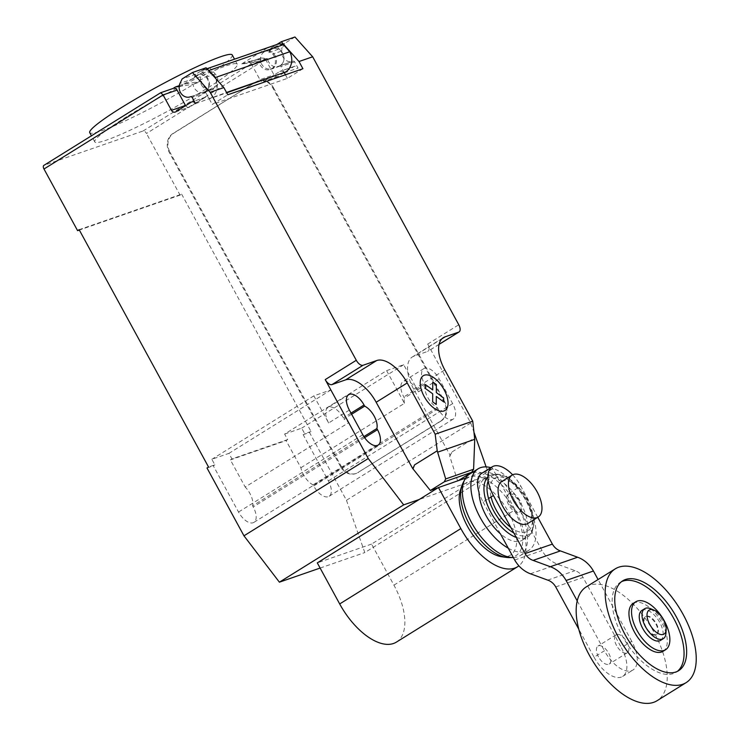 <?xml version="1.0" encoding="UTF-8"?>
<svg xmlns="http://www.w3.org/2000/svg" width="740" height="740" viewBox="0 0 740 740"><rect width="100%" height="100%" fill="white"/><g stroke="black" fill="none" stroke-linecap="round" stroke-linejoin="round"><path stroke-width="0.56" stroke-dasharray="3.7 2.78" d="M645.576 627.52A10.582 5.328 -121.9 0 1 645.114 616.753A10.582 5.328 -121.9 0 1 655.825 623.968A10.582 5.328 -121.9 0 1 656.288 634.726A10.582 5.328 -121.9 0 1 645.576 627.52M646.094 627.196A10.582 5.328 -121.9 0 1 645.632 616.429A10.582 5.328 -121.9 0 1 656.343 623.644A10.582 5.328 -121.9 0 1 656.805 634.402A10.582 5.328 -121.9 0 1 646.094 627.196M641.904 610.445A17.64 8.871 -121.9 0 1 659.756 622.46A17.64 8.871 -121.9 0 1 660.533 640.396M650.812 608.779A17.64 8.871 -121.9 0 1 662.541 620.731A17.64 8.871 -121.9 0 1 665.954 633.144M598.457 656.824A10.582 5.328 -121.9 0 1 597.994 646.066A10.582 5.328 -121.9 0 1 608.706 653.272A10.582 5.328 -121.9 0 1 609.168 664.039A10.582 5.328 -121.9 0 1 598.457 656.824M616.577 645.558A10.582 5.328 -121.9 0 1 616.115 634.791A10.582 5.328 -121.9 0 1 626.826 641.996A10.582 5.328 -121.9 0 1 627.298 652.763A10.582 5.328 -121.9 0 1 616.577 645.558M586.302 586.857A67.025 33.716 -121.9 0 1 654.16 632.524A67.025 33.716 -121.9 0 1 657.101 700.697M621.508 581.686A52.919 26.622 58.1 0 0 620.166 582.417A52.919 26.622 58.1 0 0 623.959 638.842A52.919 26.622 58.1 0 0 673.317 673.585A52.919 26.622 58.1 0 0 676.064 672.29A52.919 26.622 58.1 0 0 677.304 671.411M663.022 651.32A28.222 14.199 58.1 0 0 660.996 621.221A28.222 14.199 58.1 0 0 634.67 602.693A28.222 14.199 58.1 0 0 633.209 603.387M501.803 481.509A24.698 12.423 -121.9 0 1 526.806 498.335A24.698 12.423 -121.9 0 1 527.888 523.448M519.97 500.702A10.582 5.328 58.1 0 0 509.259 493.488A10.582 5.328 58.1 0 0 509.721 504.255A10.582 5.328 58.1 0 0 520.442 511.46A10.582 5.328 58.1 0 0 519.97 500.702M508.685 504.893A10.582 5.328 -121.9 0 1 508.223 494.135A10.582 5.328 -121.9 0 1 518.934 501.341A10.582 5.328 -121.9 0 1 519.406 512.108A10.582 5.328 -121.9 0 1 508.685 504.893M594.063 657.212A28.222 14.199 58.1 0 0 622.627 676.434A28.222 14.199 58.1 0 0 621.387 647.731L631.747 641.293A28.222 14.199 -121.9 0 1 632.987 669.996A28.222 14.199 -121.9 0 1 604.413 650.765L594.063 657.212L578.791 629.213M555.74 586.931L583.074 577.459L621.387 647.731M631.747 641.293L598.077 579.54M577.219 600.899L604.413 650.765M537.786 517.288L520.757 486.051L510.397 492.498L542.05 550.541A29.896 25.669 -109.1 0 0 557.72 564.296L575.035 570.651A14.356 12.321 70.9 0 1 583.074 577.459M512.626 474.803A28.222 14.199 -121.9 0 1 520.757 486.051M510.397 492.498A28.222 14.199 58.1 0 0 481.832 473.267M483.072 501.97L500.425 533.799A35.983 18.102 58.1 0 0 522.459 540.117A35.983 18.102 58.1 0 0 520.877 503.524A35.983 18.102 58.1 0 0 484.45 479.011A35.983 18.102 58.1 0 0 479.021 492.359A28.222 14.199 58.1 0 0 483.072 501.97L488.566 498.547M514.716 560.014L542.05 550.541M547.711 580.123L575.035 570.651M510.841 527.463A31.173 15.679 58.1 0 0 530.719 527.962A31.173 15.679 58.1 0 0 526.371 499.463A31.173 15.679 58.1 0 0 500.36 476.986A31.173 15.679 58.1 0 0 491.082 496.984M513.847 532.985A34.54 17.372 58.1 0 0 526.899 535.39A34.54 17.372 58.1 0 0 533.559 517.593A34.54 17.372 58.1 0 0 527.176 499.417A34.54 17.372 58.1 0 0 509.564 479.011A34.54 17.372 58.1 0 0 493.996 475.034A34.54 17.372 58.1 0 0 488.234 480.871M516.279 537.434A35.983 18.102 58.1 0 0 525.539 537.934A35.983 18.102 58.1 0 0 527.398 537.046A35.983 18.102 58.1 0 0 527.759 536.805A35.983 18.102 58.1 0 0 525.816 500.453A35.983 18.102 58.1 0 0 491.249 475.052A35.983 18.102 58.1 0 0 489.769 475.718A35.983 18.102 58.1 0 0 489.39 475.931A35.983 18.102 58.1 0 0 487.919 477.069M508.278 548.201A47.98 24.133 58.1 0 0 528.795 550.301A47.98 24.133 58.1 0 0 526.686 501.507A47.98 24.133 58.1 0 0 490.861 467.652M513.366 557.525A47.98 24.133 58.1 0 0 520.303 555.583A47.98 24.133 58.1 0 0 518.194 506.789A47.98 24.133 58.1 0 0 469.623 474.109M509.083 557.581A45.732 23.005 58.1 0 0 513.828 509.213A45.732 23.005 58.1 0 0 462.879 483.285M501.581 556.721A42.374 21.312 58.1 0 0 508.491 512.08A42.374 21.312 58.1 0 0 460.326 490.398M465.589 478.123L492.71 468.725L515.096 509.786A56.018 28.176 -121.9 0 1 518.888 565.823M396.39 642.116A56.018 28.176 58.1 0 0 393.93 585.146L371.545 544.085L492.71 468.725M371.545 544.085L317.303 562.89M232.24 54.973A81.15 7.937 -28.6 0 1 200.281 80.207A81.15 7.937 -28.6 0 1 128.862 119.186A81.15 7.937 -28.6 0 1 89.743 132.673M126.744 116.689A81.15 7.937 151.4 0 0 94.785 141.913A81.15 7.937 151.4 0 0 133.903 128.436A81.15 7.937 151.4 0 0 205.322 89.448A81.15 7.937 151.4 0 0 237.281 64.223A81.15 7.937 151.4 0 0 188.173 82.566A81.15 7.937 151.4 0 0 126.744 116.689M275.188 55.842A9.176 7.872 -109.1 0 0 265.447 51.365A9.176 7.872 -109.1 0 0 261.719 64.214A9.176 7.872 -109.1 0 0 271.46 68.7A9.176 7.872 -109.1 0 0 275.188 55.842M294.946 37L284.595 43.438L270.923 48.174L268.824 52.568A9.176 7.872 70.9 0 1 272.968 48.757A9.176 7.872 70.9 0 1 282.699 53.234A9.176 7.872 70.9 0 1 279.396 65.925L293.068 61.189A1.415 1.212 70.9 0 1 294.631 61.855L298.035 68.099A3.524 3.025 -109.1 0 0 294.289 66.378A3.524 3.025 -109.1 0 0 293.762 66.628L278.231 76.294A3.524 3.025 70.9 0 1 277.704 76.544A3.524 3.025 70.9 0 1 273.966 74.814L265.558 59.404L146.465 133.478A3.524 1.776 58.1 0 0 143.079 130.989L44.002 165.325L160.515 92.87L172.809 88.606A3.524 3.025 70.9 0 1 173.336 88.356M284.595 43.438L282.486 47.832A9.176 7.872 -109.1 0 0 282.902 56.878A9.176 7.872 -109.1 0 0 292.633 61.355A9.176 7.872 -109.1 0 0 293.068 61.189M201.595 85.054A9.176 7.872 -109.1 0 0 211.335 89.54A9.176 7.872 -109.1 0 0 215.062 76.683A9.176 7.872 -109.1 0 0 205.322 72.206A9.176 7.872 -109.1 0 0 201.595 85.054M206.127 67.784L195.767 74.231L193.667 78.616A9.176 7.872 70.9 0 1 197.811 74.814A9.176 7.872 70.9 0 1 207.542 79.291A9.176 7.872 70.9 0 1 204.249 91.973A1.415 1.212 70.9 0 1 205.812 92.639L212.241 104.433L227.772 94.775M449.929 455.785L452.131 451.872L449.643 455.96L457.69 481.028L437.886 487.891M457.69 481.028L458.264 480.667M185.601 105.691A3.524 3.025 -109.1 0 0 189.227 107.208A3.524 3.025 -109.1 0 0 189.755 106.958L205.285 97.301A3.524 3.025 70.9 0 1 205.812 97.051A3.524 3.025 70.9 0 1 209.559 98.772L226.708 92.824M195.554 103.628L226.514 92.463M204.277 92.361L212.815 89.401A9.528 8.177 70.9 0 0 215.275 74.046L209.809 67.941L201.271 70.901L206.728 77.006A9.528 8.177 70.9 0 1 204.277 92.361A9.528 8.177 70.9 0 1 192.983 84.314L179.163 86.423M212.815 89.401A9.528 8.177 70.9 0 1 201.521 81.354L192.983 84.314M195.767 74.231L182.105 78.967M302.928 68.728L287.397 78.385L212.241 104.433M287.397 78.385L285.437 74.786M277.334 44.326A10.582 9.084 -109.1 0 0 275.761 45.075L267.196 48.054L272.662 54.15A9.528 8.177 70.9 0 1 270.202 69.505A9.528 8.177 70.9 0 1 258.907 61.457L241.323 64.14L249.861 61.18L247.28 62.789A3.524 3.025 -109.1 0 1 247.808 62.539L260.887 58.025L264.254 58.21L265.558 59.404L251.554 64.26L259.953 79.67L273.966 74.814M270.202 69.505L278.749 66.544A9.528 8.177 -109.1 0 1 267.454 58.497L258.907 61.457M278.749 66.544A9.528 8.177 -109.1 0 0 281.2 51.19L275.743 45.094L201.289 70.892A10.582 9.084 70.9 0 1 202.862 70.133A10.582 9.084 70.9 0 1 208.273 70.189M284.031 72.955A3.524 3.025 -109.1 0 0 280.284 71.234A3.524 3.025 -109.1 0 0 279.757 71.484L264.226 81.141A3.524 3.025 70.9 0 1 263.699 81.4A3.524 3.025 70.9 0 1 259.953 79.67M215.812 78.607A15.522 13.329 70.9 0 1 211.113 97.8M284.373 72.835L298.035 68.099M284.336 72.77L280.969 66.591A1.415 1.212 -109.1 0 0 279.396 65.925M270.923 48.174L276.853 44.493M179.274 85.655L183.936 84.036L201.521 81.354M183.936 84.036L209.809 67.941M267.196 48.054L241.323 64.14M251.554 64.26A3.524 3.025 -109.1 0 0 247.808 62.539M267.454 58.497L249.861 61.18M143.079 130.989L260.434 58.164M255.716 82.038L172.864 133.57A14.116 12.117 -109.1 0 0 169.229 152.338L340.65 466.746A14.116 12.117 -109.1 0 0 355.625 473.646A14.116 12.117 -109.1 0 0 357.725 472.638L440.578 421.106A14.116 12.117 -109.1 0 0 444.213 402.338L272.792 87.931A14.116 12.117 -109.1 0 0 257.816 81.039A14.116 12.117 -109.1 0 0 255.716 82.038L173.549 133.329A14.116 12.117 -109.1 0 0 169.913 152.107L169.229 152.338M272.792 87.931L273.476 87.69A14.116 12.117 -109.1 0 0 258.491 80.799A14.116 12.117 -109.1 0 0 256.392 81.807M340.65 466.746L341.334 466.514L169.913 152.107M273.476 87.69L444.897 402.098L444.213 402.338M440.578 421.106L441.262 420.875A14.116 12.117 -109.1 0 0 444.897 402.098M441.262 420.875L357.725 472.638M341.334 466.514A14.116 12.117 -109.1 0 0 356.31 473.406A14.116 12.117 -109.1 0 0 358.41 472.398M474.192 432.863L470.733 422.993L427.702 344.082A7.058 3.552 -121.9 0 1 428.016 351.26A7.058 3.552 -121.9 0 1 427.646 351.435L413.984 356.171A31.746 15.975 58.1 0 0 412.346 356.948A31.746 15.975 58.1 0 0 413.734 389.24L450.327 455.646M452.131 451.872L474.803 437.775M486.134 466.894L489.075 475.274L419.256 499.482M425.13 385.17A15.17 7.631 58.1 0 0 437.34 407.574L437.95 408.702A15.17 7.631 58.1 0 0 453.315 419.034A15.17 7.631 58.1 0 0 452.649 403.605L439.199 378.954A15.17 7.631 58.1 0 0 423.844 368.613A15.17 7.631 58.1 0 0 424.51 384.042L425.13 385.17L404.41 398.055L403.8 396.927A15.17 7.631 -121.9 0 1 403.134 381.498A15.17 7.631 -121.9 0 1 418.489 391.83L439.199 378.954M300.884 467.745L404.447 403.328L386.613 370.629L284.613 434.075L287.638 439.625L286.084 440.587L300.884 467.745A15.17 7.631 58.1 0 0 313.066 484.866L313.686 485.995A15.17 7.631 58.1 0 0 329.041 496.327A15.17 7.631 58.1 0 0 328.375 480.898L303.16 434.667L304.714 433.696L301.689 428.155L284.613 434.075M287.638 439.625L231.953 458.92L228.928 453.37L211.844 459.29L214.868 464.84L208.551 467.033M79.143 229.687L181.633 194.158L180.079 195.129L146.465 133.478M470.733 422.993L346.459 500.286L309.486 432.475L311.031 431.513L181.633 194.158M311.031 431.513L304.714 433.696M404.447 403.328A15.17 7.631 -121.9 0 1 404.41 398.055M437.34 407.574L313.066 484.866M351.62 414.243L343.952 419.016A15.17 7.631 -121.9 0 1 348.762 422.632L245.199 487.04L230.399 459.892L231.953 458.92M363.895 436.6L252.599 505.827A15.17 7.631 58.1 0 0 245.199 487.04M349.354 410.089L328.643 422.975L313.853 395.854L330.937 389.925L348.762 422.632M330.937 389.925L228.928 453.37M214.868 464.84L213.314 465.812L238.53 512.043A15.17 7.631 58.1 0 0 253.885 522.385A15.17 7.631 58.1 0 0 253.219 506.955L252.599 505.827M313.853 395.854L211.844 459.29M386.613 370.629L403.698 364.709L418.489 391.83M403.698 364.709L301.689 428.155M328.643 422.975A15.17 7.631 -121.9 0 1 327.977 407.546A15.17 7.631 -121.9 0 1 343.332 417.887L343.952 419.016M230.399 459.892L286.084 440.587M180.079 195.129L79.337 230.048M303.16 434.667L309.486 432.475M206.996 468.004L213.314 465.812M346.459 500.286L364.802 552.567L489.075 475.274M320.115 568.061L364.802 552.567M530.395 573.768L557.72 564.296M393.93 585.146L515.096 509.786M268.824 52.568L282.486 47.832M190.717 96.672L204.249 91.973M205.285 97.301L191.281 102.157M175.75 111.814L189.755 106.958M205.812 92.639L192.141 97.375M215.275 74.046L206.728 77.006M193.667 78.616L180.005 83.352M281.2 51.19L272.662 54.15M278.231 76.294L264.226 81.141M293.762 66.628L279.757 71.484M294.631 61.855L280.969 66.591M259.583 58.525L247.28 62.789M172.864 133.57L173.549 133.329M427.702 344.082L458.772 324.758M413.734 389.24L444.805 369.917M437.95 408.702L313.686 485.995M452.649 403.605L328.375 480.898M439.098 344.313L427.646 351.435M362.804 434.75L238.53 512.043M351 413.114L343.332 417.887M364.617 437.673L253.219 506.955M441.983 338.754L413.984 356.171M424.51 384.042L403.8 396.927M645.632 616.429L645.114 616.753M616.115 634.791L597.994 646.066M678.645 670.671L676.064 672.29M622.756 580.808L620.166 582.417M627.298 652.763L609.168 664.039M656.805 634.402L656.288 634.726M508.223 494.135L509.259 493.488M519.406 512.108L520.442 511.46M622.627 676.434L632.987 669.996M489.769 475.718L491.693 474.849C497.197 473.202 503.154 474.59 509.564 479.011M533.559 517.593C534.289 528.055 532.356 534.465 527.759 536.805M484.45 479.011L489.39 475.931M520.303 555.583L528.795 550.301M522.459 540.117L527.398 537.046M94.785 141.913L91.446 135.799M272.968 48.757L265.447 51.365M211.335 89.54L190.152 96.875M205.812 97.051L194.167 101.084M175.223 112.064L189.227 107.208M190.643 96.69L204.314 91.954M197.811 74.814L205.322 72.206M277.704 76.544L263.699 81.4M294.289 66.378L280.284 71.234M279.47 65.897L293.132 61.161M206.96 68.718L202.862 70.133M292.633 61.355L271.46 68.7M237.281 64.223L234.525 59.163M258.491 80.799L257.816 81.039M412.346 356.948L443.408 337.625M453.315 419.034L329.041 496.327M439.088 344.378L428.016 351.26M348.688 394.67L327.977 407.546M378.159 445.092L253.885 522.385M423.844 368.613L403.134 381.498M356.31 473.406L355.625 473.646"/><path stroke-width="1.11" d="M666.157 629.638L665.954 633.144A17.64 8.871 -121.9 0 1 663.318 638.666L660.533 640.396A17.64 8.871 -121.9 0 1 642.681 628.38A17.64 8.871 -121.9 0 1 641.904 610.445L644.679 608.715A17.64 8.871 -121.9 0 1 650.812 608.779L654.03 610.158A14.116 7.095 -121.9 0 1 663.419 619.713A14.116 7.095 -121.9 0 1 666.157 629.638A14.116 7.095 -121.9 0 1 659.96 634.31A14.116 7.095 -121.9 0 1 649.757 624.449A14.116 7.095 -121.9 0 1 654.03 610.158M663.318 638.666A17.64 8.871 -121.9 0 1 645.456 626.651A17.64 8.871 -121.9 0 1 644.679 608.715M686.1 682.659L657.101 700.697A67.025 33.716 -121.9 0 1 589.253 655.029A67.025 33.716 -121.9 0 1 586.302 586.857L615.301 568.829A67.025 33.716 -121.9 0 1 683.159 614.496A67.025 33.716 -121.9 0 1 686.1 682.659A67.025 33.716 -121.9 0 1 618.252 636.992A67.025 33.716 -121.9 0 1 615.301 568.829M677.304 671.411A52.919 26.622 58.1 0 0 671.495 614.561A52.919 26.622 58.1 0 0 622.904 581.113A52.919 26.622 58.1 0 0 621.508 581.686M625.494 579.503A52.919 26.622 -121.9 0 1 674.852 614.255A52.919 26.622 -121.9 0 1 678.645 670.671A52.919 26.622 -121.9 0 1 675.907 671.976A52.919 26.622 -121.9 0 1 626.549 637.232A52.919 26.622 -121.9 0 1 622.756 580.808A52.919 26.622 -121.9 0 1 625.494 579.503M635.799 601.777L633.209 603.387A28.222 14.199 58.1 0 0 635.235 633.477A28.222 14.199 58.1 0 0 661.56 652.014A28.222 14.199 58.1 0 0 663.022 651.32L665.602 649.711A28.222 14.199 58.1 0 0 663.586 619.611A28.222 14.199 58.1 0 0 637.26 601.084A28.222 14.199 58.1 0 0 635.799 601.777A28.222 14.199 58.1 0 0 637.824 631.868A28.222 14.199 58.1 0 0 664.15 650.404A28.222 14.199 58.1 0 0 665.602 649.711M537.157 491.887A24.698 12.423 58.1 0 0 512.163 475.071A24.698 12.423 58.1 0 0 513.245 500.185A24.698 12.423 58.1 0 0 538.248 517.001A24.698 12.423 58.1 0 0 537.157 491.887M538.248 517.001L527.888 523.448A24.698 12.423 -121.9 0 1 502.895 506.623A24.698 12.423 -121.9 0 1 501.803 481.509L512.163 475.071M578.791 629.213L555.74 586.931A14.356 12.321 -109.1 0 0 547.711 580.123L530.395 573.768A29.896 25.669 70.9 0 1 514.716 560.014L500.425 533.799A35.983 18.102 58.1 0 1 486.032 515.604A35.983 18.102 58.1 0 1 479.021 492.359A28.222 14.199 58.1 0 1 481.832 473.267L492.183 466.829A28.222 14.199 -121.9 0 1 512.626 474.803M598.077 579.54L593.424 571.012A29.702 25.502 -109.1 0 0 577.635 557.239L560.421 550.912A14.439 12.395 70.9 0 1 552.401 544.104L537.786 517.288M488.566 498.547L493.423 495.532L525.076 553.576A14.439 12.395 -109.1 0 0 533.096 560.384L550.301 566.711A29.702 25.502 70.9 0 1 566.1 580.484L593.424 571.012M566.1 580.484L577.219 600.899M493.423 495.532A28.222 14.199 -121.9 0 1 492.183 466.829M525.076 553.576L552.401 544.104M533.096 560.384L560.421 550.912M491.082 496.984A31.173 15.679 58.1 0 0 496.179 509.934A31.173 15.679 58.1 0 0 510.841 527.463M488.234 480.871A34.54 17.372 58.1 0 0 493.728 511.007A34.54 17.372 58.1 0 0 513.847 532.985M487.919 477.069A35.983 18.102 58.1 0 0 490.971 512.533A35.983 18.102 58.1 0 0 516.279 537.434M490.861 467.652A47.98 24.133 58.1 0 0 478.114 468.818A47.98 24.133 58.1 0 0 480.223 517.612A47.98 24.133 58.1 0 0 508.278 548.201M478.114 468.818L469.623 474.109A47.98 24.133 58.1 0 0 464.748 479.594A47.98 24.133 58.1 0 0 471.732 522.893A47.98 24.133 58.1 0 0 513.227 557.534A47.98 24.133 58.1 0 0 513.366 557.525M464.748 479.594L462.879 483.285A45.732 23.005 58.1 0 0 461.834 485.81A45.732 23.005 58.1 0 0 469.539 524.567A45.732 23.005 58.1 0 0 506.363 557.396A45.732 23.005 58.1 0 0 509.083 557.581L513.227 557.534M461.834 485.81L460.326 490.398A42.374 21.312 58.1 0 0 467.458 526.297A42.374 21.312 58.1 0 0 501.581 556.721L506.363 557.396M518.888 565.823A56.018 28.176 -121.9 0 1 517.556 566.757A56.018 28.176 -121.9 0 1 460.854 528.591L438.469 487.53L465.589 478.123M438.469 487.53L317.303 562.89L339.688 603.951A56.018 28.176 58.1 0 0 396.39 642.116L517.556 566.757M91.446 135.799L89.743 132.673A81.15 7.937 -28.6 0 1 121.702 107.439A81.15 7.937 -28.6 0 1 183.131 73.316A81.15 7.937 -28.6 0 1 232.24 54.973L234.525 59.163M44.002 165.325A3.524 1.776 58.1 0 0 43.827 165.418A3.524 1.776 58.1 0 0 43.984 169.007L163.078 94.933L171.477 110.343A3.524 3.025 -109.1 0 0 175.223 112.064A3.524 3.025 -109.1 0 0 175.75 111.814L191.281 102.157A3.524 3.025 70.9 0 1 191.808 101.898A3.524 3.025 70.9 0 1 195.554 103.628L192.141 97.375A1.415 1.212 -109.1 0 0 190.578 96.718A9.176 7.872 70.9 0 1 190.152 96.875A9.176 7.872 70.9 0 1 180.412 92.398A9.176 7.872 70.9 0 1 180.005 83.352L182.105 78.967L192.465 72.52L210.188 92.315L223.85 87.579L206.127 67.784L192.465 72.52M474.738 439.329L473.6 469.253L471.667 472.333L444.333 481.805L445.684 478.937L437.22 450.799L435.175 434.195L472.749 421.171L474.738 439.329L437.645 452.186M445.684 478.937L473.6 469.253M437.886 487.891L430.356 490.5L444.333 481.805M458.264 480.667L471.667 472.333M430.356 490.5L412.865 468.707L414.548 464.896L437.22 450.799M414.548 464.896L413.151 468.531M435.175 434.195L407.231 382.941L376.161 402.264L412.754 468.67M312.668 56.786L294.946 37L281.283 41.736L299.006 61.522L312.668 56.786L458.772 324.758A7.058 3.552 -121.9 0 1 459.087 331.936A7.058 3.552 -121.9 0 1 458.717 332.112L445.055 336.848A31.746 15.975 58.1 0 0 443.408 337.625A31.746 15.975 58.1 0 0 444.805 369.917L472.749 421.171M299.006 61.522L302.928 68.728L227.772 94.775L223.85 87.579M407.231 382.941A31.746 15.975 58.1 0 0 376.734 360.528L363.062 365.264A7.058 3.552 -121.9 0 1 356.292 360.288L210.188 92.315M177.082 90.076L163.078 94.933L160.71 92.731L173.336 88.356A3.524 3.025 70.9 0 1 177.082 90.076L185.481 105.487A3.524 3.025 -109.1 0 0 185.601 105.691M226.514 92.463L285.585 71.993L226.708 92.824M285.437 74.786L284.336 72.77M285.585 71.993A15.522 13.329 -109.1 0 0 289.784 51.735L283.439 44.65L208.967 70.457L215.312 77.543L289.784 51.735M215.312 77.543A15.522 13.329 70.9 0 1 215.812 78.607M283.439 44.65A10.582 9.084 -109.1 0 0 277.334 44.326L206.96 68.718M208.273 70.189A10.582 9.084 70.9 0 1 208.967 70.457M276.853 44.493L281.283 41.736M179.163 86.423L175.389 86.996L173.058 88.449M175.389 86.996L179.274 85.655M376.161 402.264A31.746 15.975 58.1 0 0 345.663 379.851L332.001 384.587A7.058 3.552 -121.9 0 1 325.221 379.611L356.292 360.288M419.256 499.482L403.67 504.874L368.243 458.523L325.221 379.611M474.192 432.863L486.134 466.894M376.873 428.534A15.17 7.631 58.1 0 0 364.663 406.131L364.043 405.002A15.17 7.631 58.1 0 0 348.688 394.67A15.17 7.631 58.1 0 0 349.354 410.089L362.804 434.75A15.17 7.631 58.1 0 0 378.159 445.092A15.17 7.631 58.1 0 0 377.493 429.663L376.873 428.534L363.895 436.6M43.984 169.007L77.589 230.649L79.143 229.687L208.551 467.033L206.996 468.004L243.969 535.816L279.396 582.177L320.115 568.061M364.663 406.131L351.62 414.243M368.243 458.523L243.969 535.816M79.337 230.048L77.589 230.649M403.67 504.874L279.396 582.177M425.334 388.398L425.361 384.522L432.733 389.943L432.789 381.942L436.369 384.578L436.313 392.57L443.686 397.99L443.649 401.866L436.286 396.446L436.221 404.447L432.65 401.82L432.706 393.828L425.334 388.398M424.224 396.548A20.498 10.314 58.1 0 0 447.561 406.889A20.498 10.314 58.1 0 0 430.652 375.874A20.498 10.314 58.1 0 0 424.224 396.548M550.301 566.711L577.635 557.239M339.688 603.951L460.854 528.591M185.481 105.487L171.477 110.343M439.098 344.313L458.717 332.112M332.001 384.587L363.062 365.264M345.663 379.851L376.734 360.528M441.983 338.754L445.055 336.848M364.043 405.002L351 413.114M377.493 429.663L364.617 437.673M190.837 96.644L190.152 96.875M194.167 101.084L191.808 101.898M43.827 165.418L160.626 92.768M439.088 344.378L459.087 331.936"/></g></svg>
